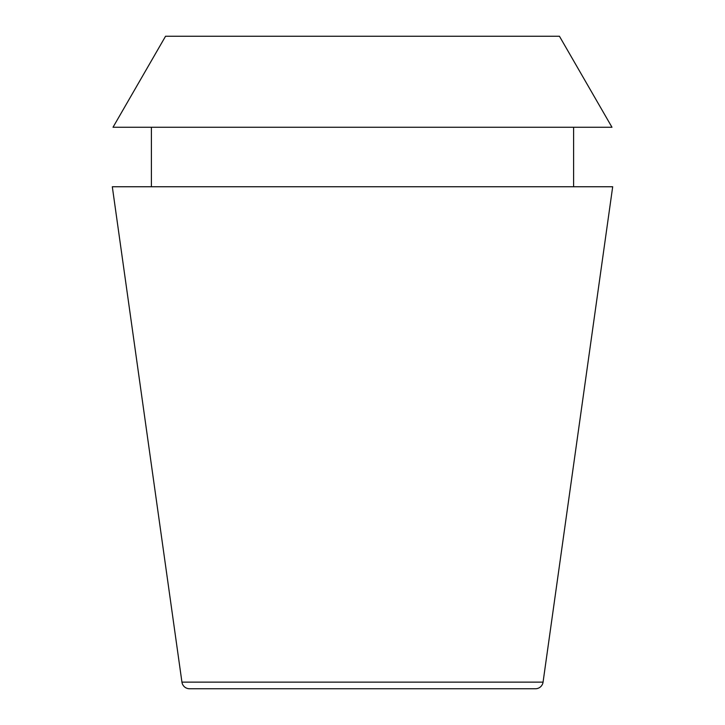 <?xml version="1.0" encoding="UTF-8"?>
<svg xmlns="http://www.w3.org/2000/svg" width="725" height="725" viewBox="0 0 725 725"><rect width="100%" height="100%" fill="white"/><g stroke="black" fill="none" stroke-linecap="round" stroke-linejoin="round"><path stroke-width="1.09" d="M181.939 682.143A7.676 7.676 0 0 0 189.533 688.75L535.467 688.75A7.676 7.676 0 0 0 543.061 682.143L612.688 186.751L112.312 186.751L181.939 682.143L543.061 682.143M151.398 127.256L151.398 186.751M573.602 127.256L573.602 186.751M559.446 36.25L165.554 36.25L113.018 127.256L611.982 127.256L559.446 36.25"/></g></svg>
